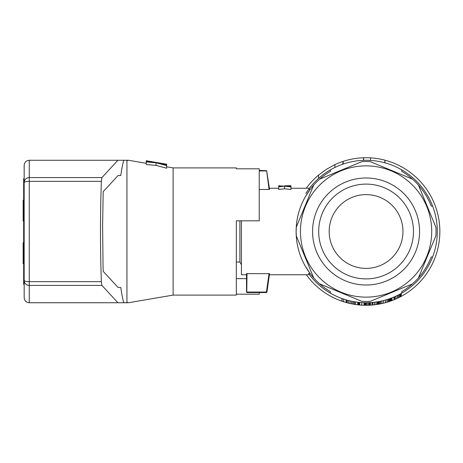 <?xml version="1.0" encoding="UTF-8"?>
<svg xmlns="http://www.w3.org/2000/svg" width="463" height="463" viewBox="0 0 463 463"><rect width="100%" height="100%" fill="white"/><g stroke="black" fill="none" stroke-linecap="round" stroke-linejoin="round"><path stroke-width="0.69" d="M24.169 256.687L23.659 256.687L23.659 206.313L24.169 206.313M24.169 178.585L23.659 178.585L23.659 206.313M24.169 181.091L23.659 181.091M24.169 281.909L23.659 281.909L23.659 284.415L24.169 284.415M23.659 256.687L23.659 281.909M23.659 220.648L23.15 220.648L23.15 221.025L23.659 221.025M23.659 200.271L23.15 200.271L23.15 220.648M23.659 242.67L23.15 242.67L23.15 263.684L23.659 263.684M23.659 220.776L23.15 220.776M23.659 200.016L23.15 200.271M23.659 263.43L23.15 263.43M23.659 263.302L23.15 263.302M23.659 242.925L23.15 242.925M236.333 168.804L236.333 167.901L236.333 168.804L259.228 168.804L259.228 220.816L236.333 220.816L236.333 295.099L173.11 295.099L173.11 167.901L166.645 166.796M259.228 292.552L259.228 294.196L236.333 294.196M152.975 162.085L151.708 161.819L152.975 162.189M156.014 162.785L156.014 165.384L146.267 164.544L146.267 161.923L156.014 162.785L166.645 165.592L166.645 164.215L159.556 163.335M159.556 163.208L158.925 163.19M166.645 165.592L166.645 168.225L156.014 165.384M151.708 161.819L146.267 160.748L146.267 161.483L151.708 162.038M146.267 160.748L166.645 164.215M158.925 163.132L166.645 165.117M146.267 161.923L146.267 161.483M120.779 175.535L118.065 175.535L120.779 175.535C121.665 169.226 122.666 164.133 123.789 160.267L128.002 160.267L126.943 160.864M126.943 160.267L126.943 302.733L128.002 302.733L126.943 302.136M118.065 175.535L103.191 191.653L102.612 225.765L103.035 265.721L103.191 271.347L118.065 287.465L120.779 287.465C121.665 293.774 122.666 298.866 123.789 302.733L126.943 302.733M118.065 287.465L120.779 287.465M101.935 285.416L101.362 281.649L29.256 281.649L29.256 285.416L101.935 285.416L117.909 302.733L29.256 302.733L29.256 285.416A5.087 5.029 180 0 1 24.169 280.387L24.169 165.355C24.475 162.276 26.171 160.574 29.256 160.267L123.789 160.267M24.169 180.622L24.169 165.355C24.475 162.276 26.171 160.574 29.256 160.267L29.256 177.584L101.935 177.584L117.909 160.267M117.909 302.733L123.789 302.733M101.362 281.649C100.199 248.214 100.199 214.786 101.362 181.351L29.256 181.351A5.087 1.262 180 0 0 24.169 182.613A5.087 5.029 0 0 1 29.256 177.584L29.256 281.649A5.087 1.262 180 0 1 24.169 280.387L24.169 297.645C24.475 300.724 26.171 302.426 29.256 302.733C26.171 302.426 24.475 300.724 24.169 297.645L24.169 282.378M101.362 181.351L101.935 177.584M236.333 278.639L246.507 278.639M239.898 220.816L239.898 262.029L241.42 264.674M236.333 262.029L239.898 262.029M305.493 196.52L310.152 189.471L308.78 189.182L309.475 188.25L308.78 189.182A71.233 71.233 0 0 1 432.61 256.942A71.233 71.233 0 0 1 308.474 273.401M305.835 193.488A71.233 71.233 0 0 1 308.393 189.708M308.549 189.494A71.233 71.233 0 0 1 308.757 189.205M269.402 274.75L309.475 274.75L308.827 273.882M401.693 169.811L401.693 171.287A69.959 69.959 0 0 1 431.244 206.058L432.61 206.058M432.61 256.942L431.244 256.942A69.959 69.959 0 0 1 401.693 291.713L401.693 293.189M402.96 231.5A36.89 36.89 0 0 0 347.632 199.553A36.89 36.89 0 0 0 347.632 263.447A36.89 36.89 0 0 0 402.96 231.5M330.46 293.189L330.46 291.713A69.959 69.959 0 0 1 319.707 179.112L361.817 161.668A69.959 69.959 0 0 1 370.331 161.668L412.44 179.112M319.707 179.112A69.959 69.959 0 0 1 330.46 171.287L330.46 169.811M308.78 273.818L310.152 273.529L305.493 266.48M346.388 299.955L346.388 302.599L350.034 303.508L354.056 304.289L354.056 301.708M347.221 300.192L347.221 302.825M386.958 299.602L386.958 302.258L389.62 301.419L391.073 300.909L391.073 298.201M389.933 298.618L389.933 301.309M361.806 302.605L361.806 305.152A73.773 73.773 0 0 1 359.757 305.001L359.757 302.449M351.625 301.251L351.625 303.844M350.034 300.904L350.034 303.508M384.967 162.82L384.967 160.186L384.788 162.773M374.474 302.235L374.474 304.793A73.773 73.773 0 0 1 372.912 304.955L372.912 302.403M343.164 164.052L343.164 161.373A73.773 73.773 0 0 1 363.542 157.767L363.542 160.314M306.303 188.25A73.773 73.773 0 0 1 318.602 175.026L326.415 169.296L334.905 164.631L334.905 167.45M318.602 175.026L318.602 178.394M370.527 160.406L370.527 157.86A73.773 73.773 0 0 1 384.788 160.14M376.043 302.032L376.043 304.596L377.698 304.353L378.832 304.162L378.832 301.581M378.225 301.685L378.225 304.266M377.698 304.353L377.698 301.778M391.432 298.068L391.432 300.782L391.785 300.649L391.785 297.929M343.164 161.373L343.037 164.099M343.037 161.413L342.782 164.186M357.737 302.241L357.737 304.804L357.806 302.252M377.241 304.423L377.241 301.853M346.087 299.868L346.087 302.513L346.388 302.599M343.656 299.11L343.656 301.783A73.773 73.773 0 0 1 306.303 274.75M341.983 298.531L341.983 301.228M378.832 304.162L383.468 303.196L383.468 300.574M381.871 300.956L381.871 303.566M380.58 303.832L380.58 301.239M355.532 301.945L355.532 304.515A73.773 73.773 0 0 1 354.363 304.341L354.363 301.76M390.575 298.386L390.575 301.089M368.183 302.698L368.183 305.244L369.173 305.21L369.705 305.186L369.705 302.64M394.846 296.661L394.846 299.434L395.987 298.936L395.987 296.146M395.987 298.936L400.188 296.91L400.188 294.028M397.41 295.469L397.41 298.288M398.411 294.972L398.411 297.813M357.806 304.81L359.606 304.99L359.606 302.437M359.305 304.961L359.305 302.408M393.851 297.09L394.065 299.758L394.065 297.003M399.407 294.451L399.407 297.315M400.188 296.91L400.831 296.575L400.831 293.675M342.134 301.28L342.134 298.589M369.705 305.186L370.082 305.163L370.082 302.617M370.082 305.163L370.464 305.146L370.464 302.594M348.512 303.155L348.512 300.533M388.098 301.911L388.098 299.243M388.932 301.644L388.932 298.965M358.096 304.839L358.096 302.281M366.059 302.733L366.059 305.273L366.968 305.267L366.968 302.727M361.806 305.152L364.618 305.262L364.618 302.715M364.618 305.262L365.376 305.273L365.376 302.727M365.376 305.273L366.059 305.273M371.98 302.484L371.98 305.036L372.211 302.466M391.073 300.909L391.432 300.782M364.086 305.25L364.086 302.704M389.62 301.419L389.62 298.728M394.065 299.758L394.846 299.434M400.831 296.575L401.19 296.384L401.19 293.473M354.056 304.289L354.363 304.341M391.785 300.649L392.068 297.819M366.968 305.267L368.183 305.244M391.999 300.568L391.999 297.848M401.19 296.384L401.328 293.392M377.391 304.399L377.391 301.824M372.912 304.955A73.773 73.773 0 0 1 372.211 305.019M379.672 304.012L379.672 301.419M383.468 303.196L385.442 302.686L385.442 300.047M389.464 301.471L389.464 298.78M385.442 302.686L386.958 302.258M363.796 160.308L363.542 157.767M352.922 301.506L352.922 304.093M371.98 305.036A73.773 73.773 0 0 1 370.464 305.146M358.594 304.897L358.594 302.339M343.656 301.783L346.087 302.513M418.459 185.136L435.903 227.24A69.959 69.959 0 0 1 435.903 235.76L418.459 277.864M296.245 227.24L313.688 185.136M313.688 277.864L296.245 235.76M412.44 283.888L370.331 301.332A69.959 69.959 0 0 1 361.817 301.332L319.707 283.888M426.712 206.382A65.636 65.636 0 0 0 314.007 191.543A65.636 65.636 0 0 0 357.505 296.575A65.636 65.636 0 0 0 426.712 206.382M415.502 211.024A53.5 53.5 0 0 0 323.631 198.928A53.5 53.5 0 0 0 359.091 284.542A53.5 53.5 0 0 0 415.502 211.024M409.865 213.362A47.394 47.394 0 0 0 328.475 202.649A47.394 47.394 0 0 0 359.89 278.489A47.394 47.394 0 0 0 409.865 213.362M302.42 260.524L302.217 260.073M298.085 247.971L297.883 247.115M296.708 240.557L296.592 239.637M296.43 238.092L296.117 231.5L296.401 225.221M296.592 223.363L296.708 222.443M297.883 215.885L298.085 215.029M302.217 202.927L302.42 202.476M384.967 160.186A73.773 73.773 0 0 1 401.328 296.308M393.851 299.845A73.773 73.773 0 0 1 392.068 300.545M376.043 304.596A73.773 73.773 0 0 1 374.474 304.793M357.737 304.804A73.773 73.773 0 0 1 355.532 304.515M334.905 164.631A73.773 73.773 0 0 1 342.782 161.5M363.796 157.761A73.773 73.773 0 0 1 370.527 157.86M278.72 186.485L283.275 186.085L278.72 185.819L278.72 186.815L284.566 186.19L290.943 186.896L290.943 185.808L286.69 186.143M284.566 185.987L290.943 185.732L284.566 185.79M290.943 185.808L289.306 185.709M246.507 274.75L241.42 274.75L241.42 220.816M246.507 273.65L269.559 273.65L266.931 292.049L266.352 292.552L247.016 292.552L246.507 292.049L246.507 273.65M269.067 189.465L269.559 189.35L266.642 170.697L269.067 189.465L259.228 189.465M290.943 186.896L290.943 189.512L284.566 188.765L278.72 189.425L278.72 186.815M247.016 273.535L246.762 292.298M247.016 292.049L266.422 292.049L269.067 273.535M259.228 170.951L266.422 170.951M259.228 170.448L266.642 170.697M286.69 186.028L286.313 186.109M286.313 186.062L290.943 186.566M284.566 186.19L284.566 188.765M369.173 302.663L369.173 305.21M236.333 167.901L173.11 167.901M146.267 163.312L128.471 160.267M173.11 295.099L128.471 302.733M269.402 188.25L278.72 188.25M290.943 188.25L309.475 188.25M279.745 185.709L278.72 185.709"/></g></svg>

